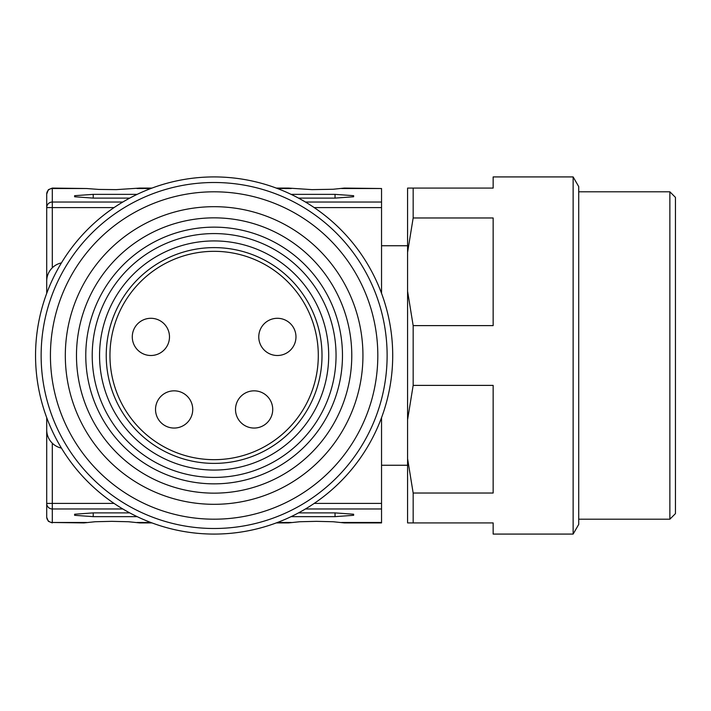 <?xml version="1.0" encoding="UTF-8"?>
<svg xmlns="http://www.w3.org/2000/svg" width="711" height="711" viewBox="0 0 711 711"><rect width="100%" height="100%" fill="white"/><g stroke="black" fill="none" stroke-linecap="round" stroke-linejoin="round"><path stroke-width="1.07" d="M174.133 428.049A18.602 18.602 0 0 0 190.246 400.142A18.602 18.602 0 0 0 158.02 400.142A18.602 18.602 0 0 0 174.133 428.049M295.972 336.898A18.602 18.602 0 0 0 268.074 320.785A18.602 18.602 0 0 0 268.074 353.012A18.602 18.602 0 0 0 295.972 336.898M254.12 428.049A18.602 18.602 0 0 0 270.233 400.142A18.602 18.602 0 0 0 238.007 400.142A18.602 18.602 0 0 0 254.12 428.049M132.282 336.898A18.602 18.602 0 0 0 160.179 353.012A18.602 18.602 0 0 0 160.179 320.785A18.602 18.602 0 0 0 132.282 336.898M106.232 355.5A107.894 107.894 0 0 1 268.074 262.066A107.894 107.894 0 0 1 268.074 448.934A107.894 107.894 0 0 1 106.232 355.5M85.773 355.5A128.353 128.353 0 0 1 278.303 244.344A128.353 128.353 0 0 1 278.303 466.656A128.353 128.353 0 0 1 85.773 355.5M50.428 355.5A163.699 163.699 0 0 1 295.972 213.735A163.699 163.699 0 0 1 295.972 497.265A163.699 163.699 0 0 1 50.428 355.5M35.55 355.5A178.577 178.577 0 0 1 303.419 200.849A178.577 178.577 0 0 1 303.419 510.151A178.577 178.577 0 0 1 35.55 355.5M76.477 355.5A137.65 137.65 0 0 1 282.951 236.292A137.65 137.65 0 0 1 282.951 474.708A137.65 137.65 0 0 1 76.477 355.5M65.314 355.5A148.812 148.812 0 0 1 288.533 226.622A148.812 148.812 0 0 1 288.533 484.378A148.812 148.812 0 0 1 65.314 355.5M41.131 355.5A172.995 172.995 0 0 0 300.629 505.317A172.995 172.995 0 0 0 300.629 205.683A172.995 172.995 0 0 0 41.131 355.5M46.713 429.906L46.713 417.641L46.713 429.906A18.602 18.602 0 0 0 61.43 448.099M46.713 281.094L46.713 293.359L46.713 281.094A18.602 18.602 0 0 1 61.43 262.901M360.219 458.204A18.602 18.602 0 0 1 358.655 460.381M358.655 250.619A18.602 18.602 0 0 1 360.219 252.796M675.45 197.382L675.45 513.618L669.869 519.199L669.869 191.801L675.45 197.382M578.718 519.199L669.869 519.199M578.718 186.593L578.718 524.407L573.137 534.077L573.137 176.923L578.718 186.593M413.162 188.086L413.162 217.975L493.15 217.975L493.15 325.611L413.162 325.611L413.162 385.389L407.581 419.783L407.581 188.086L493.15 188.086L493.15 176.923L573.137 176.923M413.162 385.389L493.15 385.389L493.15 493.025L413.162 493.025L413.162 522.914L407.581 522.914L407.581 419.783M413.162 522.914L493.15 522.914L493.15 534.077L573.137 534.077M413.162 217.975L407.581 252.369M407.581 291.217L413.162 325.611M407.581 458.631L413.162 493.025M46.713 194.085L48.375 189.686L52.294 188.086L52.294 202.031A5.581 5.564 180 0 0 46.713 207.594L46.713 194.085A5.581 5.564 0 0 1 52.294 188.522L86.644 188.522L52.294 188.086M52.294 443.193L52.294 503.406L46.713 503.406L46.713 517.332L46.713 417.641M381.54 417.641L381.54 522.914L344.337 522.914L333.157 521.741L316.439 521.341L299.713 521.741L288.533 522.914L276.268 522.914M46.713 516.915A5.581 5.564 -0 0 0 52.294 522.478L83.916 522.914L95.096 521.741L111.814 521.341L128.54 521.741L139.72 522.914L151.985 522.914M129.757 512.889L93.212 512.889L74.611 514.231L74.611 515.306L93.212 516.648L137.17 516.648M291.083 516.648L335.041 516.648L353.643 515.306L353.643 514.231L335.041 512.889L298.496 512.889M46.713 293.359L46.713 207.594L52.294 207.594L52.294 267.807M291.083 194.352L335.041 194.352L353.643 195.694L353.643 196.769L335.041 198.111L298.496 198.111M129.757 198.111L93.212 198.111L74.611 196.769L74.611 195.694L93.212 194.352L137.17 194.352M151.985 188.086L139.72 188.086L116.284 189.633L98.882 189.428L86.644 188.522M276.268 188.086L288.533 188.086L311.969 189.633L333.157 189.259L344.337 188.086L381.54 188.522L341.609 188.522M381.54 293.359L381.54 188.522M318.297 355.5A104.17 104.17 0 0 0 162.046 265.283A104.17 104.17 0 0 0 162.046 445.717A104.17 104.17 0 0 0 318.297 355.5M99.558 355.5A114.569 114.569 0 0 1 271.406 256.28A114.569 114.569 0 0 1 271.406 454.72A114.569 114.569 0 0 1 99.558 355.5M92.217 355.5A121.91 121.91 0 0 1 275.086 249.917A121.91 121.91 0 0 1 275.086 461.083A121.91 121.91 0 0 1 92.217 355.5M335.041 516.648L335.041 512.889M93.212 516.648L93.212 512.889M46.713 503.406A5.581 5.564 -0 0 0 52.294 508.969L52.294 522.478L86.644 522.478M335.041 198.111L335.041 194.352M93.212 198.111L93.212 194.352M150.83 188.522L136.992 188.522M150.83 522.478L136.992 522.478M291.261 522.478L277.423 522.478M291.261 188.522L277.423 188.522M381.54 522.478L341.609 522.478M122.825 508.969L52.294 508.969L52.294 503.406L114.062 503.406M381.54 508.969L305.428 508.969M122.825 202.031L52.294 202.031L52.294 207.594L114.062 207.594M381.54 202.031L305.428 202.031M381.54 503.406L314.191 503.406M381.54 207.594L314.191 207.594M578.718 191.801L669.869 191.801M52.294 522.914L48.375 521.314L46.713 517.332M407.581 245.748L381.54 245.748M407.581 465.252L381.54 465.252"/></g></svg>
